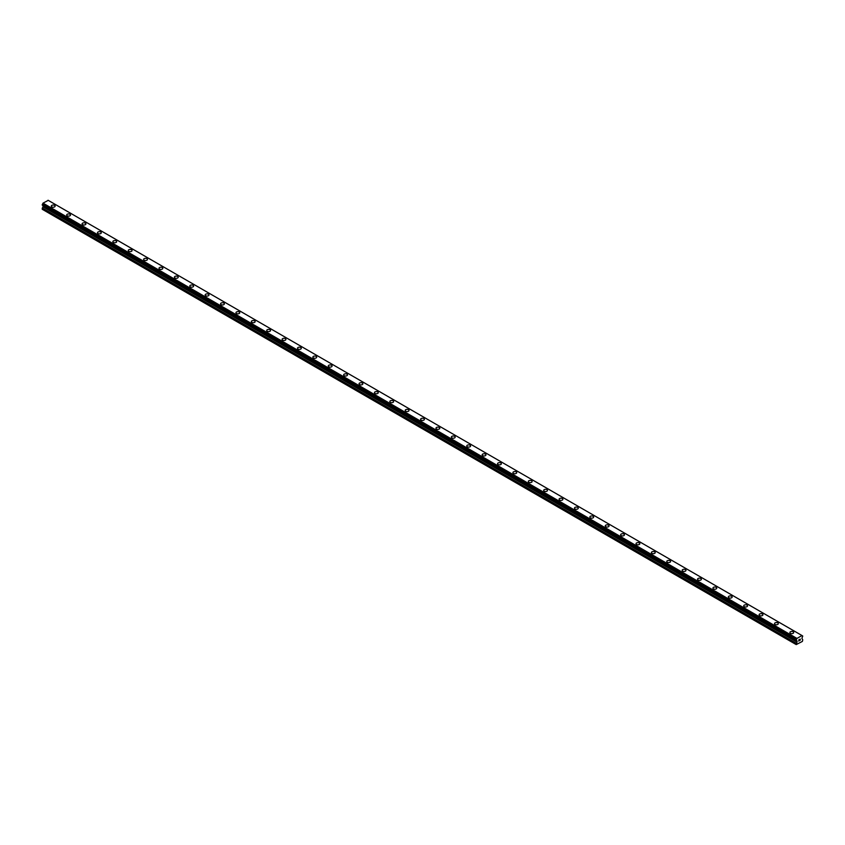 <?xml version="1.0" encoding="UTF-8"?>
<svg xmlns="http://www.w3.org/2000/svg" width="845" height="845" viewBox="0 0 845 845"><rect width="100%" height="100%" fill="white"/><g stroke="black" fill="none" stroke-linecap="round" stroke-linejoin="round"><path stroke-width="1.27" d="M51.313 206.127A1.901 1.099 180 0 1 52.485 205.113A1.901 1.099 180 0 1 54.555 205.356A1.901 1.099 180 0 1 55.115 206.127A1.901 1.099 180 0 1 53.943 207.141A1.901 1.099 180 0 1 51.862 206.909A1.901 1.099 180 0 1 51.313 206.127A1.901 1.099 180 0 1 52.485 205.113A1.901 1.099 180 0 1 54.555 205.356A1.901 1.099 180 0 1 55.115 206.127M66.692 215.01A1.901 1.099 180 0 1 67.875 213.996A1.901 1.099 180 0 1 69.945 214.239A1.901 1.099 180 0 1 70.505 215.021A1.901 1.099 180 0 1 69.332 216.024A1.901 1.099 180 0 1 67.251 215.792A1.901 1.099 180 0 1 66.692 215.01A1.901 1.099 180 0 1 67.875 213.996A1.901 1.099 180 0 1 69.945 214.239A1.901 1.099 180 0 1 70.505 215.01M82.081 223.904A1.901 1.099 180 0 1 83.254 222.879A1.901 1.099 180 0 1 85.334 223.122A1.901 1.099 180 0 1 85.894 223.904M85.334 223.122A1.901 1.099 180 0 1 85.894 223.893A1.901 1.099 180 0 1 84.711 224.918A1.901 1.099 180 0 1 82.641 224.675A1.901 1.099 180 0 1 82.081 223.893A1.901 1.099 180 0 1 83.254 222.879A1.901 1.099 180 0 1 85.334 223.122M97.471 232.776A1.901 1.099 180 0 1 98.643 231.762A1.901 1.099 180 0 1 100.724 232.005A1.901 1.099 180 0 1 101.273 232.787A1.901 1.099 180 0 1 100.101 233.801A1.901 1.099 180 0 1 98.031 233.558A1.901 1.099 180 0 1 97.471 232.776A1.901 1.099 180 0 1 98.643 231.762A1.901 1.099 180 0 1 100.724 232.005A1.901 1.099 180 0 1 101.273 232.776M112.86 241.659A1.901 1.099 180 0 1 114.033 240.645A1.901 1.099 180 0 1 116.103 240.888A1.901 1.099 180 0 1 116.663 241.67A1.901 1.099 180 0 1 115.49 242.684A1.901 1.099 180 0 1 113.41 242.441A1.901 1.099 180 0 1 112.86 241.659A1.901 1.099 180 0 1 114.033 240.656A1.901 1.099 180 0 1 116.103 240.888A1.901 1.099 180 0 1 116.663 241.659M128.239 250.553A1.901 1.099 180 0 1 129.422 249.528A1.901 1.099 180 0 1 131.493 249.771A1.901 1.099 180 0 1 132.052 250.553A1.901 1.099 180 0 1 130.88 251.567A1.901 1.099 180 0 1 128.799 251.324A1.901 1.099 180 0 1 128.239 250.553A1.901 1.099 180 0 1 129.422 249.539A1.901 1.099 180 0 1 131.493 249.771A1.901 1.099 180 0 1 132.052 250.553M143.629 259.436A1.901 1.099 180 0 1 144.801 258.412A1.901 1.099 180 0 1 146.882 258.654A1.901 1.099 180 0 1 147.442 259.436A1.901 1.099 180 0 1 146.259 260.45A1.901 1.099 180 0 1 144.189 260.207A1.901 1.099 180 0 1 143.629 259.436A1.901 1.099 180 0 1 144.801 258.422A1.901 1.099 180 0 1 146.882 258.654A1.901 1.099 180 0 1 147.442 259.436M159.018 268.319A1.901 1.099 180 0 1 160.191 267.295A1.901 1.099 180 0 1 162.272 267.538A1.901 1.099 180 0 1 162.821 268.319A1.901 1.099 180 0 1 161.648 269.333A1.901 1.099 180 0 1 159.578 269.09A1.901 1.099 180 0 1 159.018 268.319A1.901 1.099 180 0 1 160.191 267.305A1.901 1.099 180 0 1 162.272 267.538A1.901 1.099 180 0 1 162.821 268.319M174.408 277.202A1.901 1.099 180 0 1 175.58 276.188A1.901 1.099 180 0 1 177.651 276.421A1.901 1.099 180 0 1 178.21 277.202A1.901 1.099 180 0 1 177.038 278.216A1.901 1.099 180 0 1 174.957 277.973A1.901 1.099 180 0 1 174.408 277.202A1.901 1.099 180 0 1 175.58 276.188A1.901 1.099 180 0 1 177.651 276.421A1.901 1.099 180 0 1 178.21 277.202M189.787 286.085A1.901 1.099 180 0 1 190.97 285.071A1.901 1.099 180 0 1 193.04 285.304A1.901 1.099 180 0 1 193.6 286.085A1.901 1.099 180 0 1 192.428 287.099A1.901 1.099 180 0 1 190.347 286.856A1.901 1.099 180 0 1 189.787 286.085A1.901 1.099 180 0 1 190.97 285.071A1.901 1.099 180 0 1 193.04 285.304A1.901 1.099 180 0 1 193.6 286.085M205.177 294.968A1.901 1.099 180 0 1 206.349 293.954A1.901 1.099 180 0 1 208.43 294.187A1.901 1.099 180 0 1 208.99 294.968A1.901 1.099 180 0 1 207.807 295.982A1.901 1.099 180 0 1 205.736 295.739A1.901 1.099 180 0 1 205.177 294.968A1.901 1.099 180 0 1 206.349 293.954A1.901 1.099 180 0 1 208.43 294.187A1.901 1.099 180 0 1 208.99 294.968M220.566 303.851A1.901 1.099 180 0 1 221.739 302.837A1.901 1.099 180 0 1 223.819 303.07A1.901 1.099 180 0 1 224.369 303.851A1.901 1.099 180 0 1 223.196 304.865A1.901 1.099 180 0 1 221.126 304.622A1.901 1.099 180 0 1 220.566 303.851A1.901 1.099 180 0 1 221.739 302.837A1.901 1.099 180 0 1 223.819 303.07A1.901 1.099 180 0 1 224.369 303.851M235.956 312.734A1.901 1.099 180 0 1 237.128 311.72A1.901 1.099 180 0 1 239.198 311.953A1.901 1.099 180 0 1 239.758 312.734A1.901 1.099 180 0 1 238.586 313.748A1.901 1.099 180 0 1 236.515 313.506A1.901 1.099 180 0 1 235.956 312.734A1.901 1.099 180 0 1 237.128 311.72A1.901 1.099 180 0 1 239.198 311.953A1.901 1.099 180 0 1 239.758 312.734M251.335 321.618A1.901 1.099 180 0 1 252.518 320.604A1.901 1.099 180 0 1 254.588 320.836A1.901 1.099 180 0 1 255.148 321.618A1.901 1.099 180 0 1 253.975 322.632A1.901 1.099 180 0 1 251.894 322.389A1.901 1.099 180 0 1 251.335 321.618A1.901 1.099 180 0 1 252.518 320.604A1.901 1.099 180 0 1 254.588 320.846A1.901 1.099 180 0 1 255.148 321.618M266.724 330.501A1.901 1.099 180 0 1 267.897 329.487A1.901 1.099 180 0 1 269.977 329.719A1.901 1.099 180 0 1 270.537 330.501A1.901 1.099 180 0 1 269.354 331.515A1.901 1.099 180 0 1 267.284 331.282A1.901 1.099 180 0 1 266.724 330.501A1.901 1.099 180 0 1 267.897 329.487A1.901 1.099 180 0 1 269.977 329.73A1.901 1.099 180 0 1 270.537 330.501M285.367 338.613A1.901 1.099 180 0 1 285.916 339.384A1.901 1.099 180 0 1 284.744 340.398A1.901 1.099 180 0 1 282.674 340.165A1.901 1.099 180 0 1 282.114 339.384A1.901 1.099 180 0 1 283.286 338.37A1.901 1.099 180 0 1 285.367 338.613M282.114 339.384A1.901 1.099 180 0 1 283.286 338.37A1.901 1.099 180 0 1 285.367 338.602A1.901 1.099 180 0 1 285.916 339.384M297.503 348.267A1.901 1.099 180 0 1 298.676 347.253A1.901 1.099 180 0 1 300.746 347.485A1.901 1.099 180 0 1 301.306 348.267A1.901 1.099 180 0 1 300.133 349.281A1.901 1.099 180 0 1 298.063 349.048A1.901 1.099 180 0 1 297.503 348.267A1.901 1.099 180 0 1 298.676 347.253A1.901 1.099 180 0 1 300.746 347.496A1.901 1.099 180 0 1 301.306 348.267M312.882 357.15A1.901 1.099 180 0 1 314.065 356.136A1.901 1.099 180 0 1 316.136 356.379A1.901 1.099 180 0 1 316.695 357.15A1.901 1.099 180 0 1 315.523 358.164A1.901 1.099 180 0 1 313.442 357.931A1.901 1.099 180 0 1 312.882 357.15A1.901 1.099 180 0 1 314.065 356.136A1.901 1.099 180 0 1 316.136 356.379A1.901 1.099 180 0 1 316.695 357.15M328.272 366.033A1.901 1.099 180 0 1 329.455 365.019A1.901 1.099 180 0 1 331.525 365.262A1.901 1.099 180 0 1 332.085 366.033A1.901 1.099 180 0 1 330.902 367.047A1.901 1.099 180 0 1 328.832 366.814A1.901 1.099 180 0 1 328.272 366.033A1.901 1.099 180 0 1 329.455 365.019A1.901 1.099 180 0 1 331.525 365.262A1.901 1.099 180 0 1 332.085 366.033M343.661 374.916A1.901 1.099 180 0 1 344.834 373.902A1.901 1.099 180 0 1 346.915 374.145A1.901 1.099 180 0 1 347.475 374.916A1.901 1.099 180 0 1 346.292 375.93A1.901 1.099 180 0 1 344.221 375.698A1.901 1.099 180 0 1 343.661 374.916A1.901 1.099 180 0 1 344.834 373.902A1.901 1.099 180 0 1 346.915 374.145A1.901 1.099 180 0 1 347.475 374.916M359.051 383.799A1.901 1.099 180 0 1 360.224 382.785A1.901 1.099 180 0 1 362.294 383.028A1.901 1.099 180 0 1 362.854 383.799A1.901 1.099 180 0 1 361.681 384.813A1.901 1.099 180 0 1 359.611 384.581A1.901 1.099 180 0 1 359.051 383.799A1.901 1.099 180 0 1 360.224 382.785A1.901 1.099 180 0 1 362.294 383.028A1.901 1.099 180 0 1 362.854 383.799M374.43 392.693A1.901 1.099 180 0 1 375.613 391.668A1.901 1.099 180 0 1 377.683 391.911A1.901 1.099 180 0 1 378.243 392.693M377.683 391.911A1.901 1.099 180 0 1 378.243 392.682A1.901 1.099 180 0 1 377.071 393.696A1.901 1.099 180 0 1 374.99 393.464A1.901 1.099 180 0 1 374.43 392.682A1.901 1.099 180 0 1 375.613 391.668A1.901 1.099 180 0 1 377.683 391.911M389.82 401.565A1.901 1.099 180 0 1 391.003 400.551A1.901 1.099 180 0 1 393.073 400.794A1.901 1.099 180 0 1 393.633 401.576A1.901 1.099 180 0 1 392.45 402.579A1.901 1.099 180 0 1 390.379 402.347A1.901 1.099 180 0 1 389.82 401.565A1.901 1.099 180 0 1 391.003 400.551A1.901 1.099 180 0 1 393.073 400.794A1.901 1.099 180 0 1 393.633 401.565M405.209 410.448A1.901 1.099 180 0 1 406.382 409.434A1.901 1.099 180 0 1 408.462 409.677A1.901 1.099 180 0 1 409.022 410.459A1.901 1.099 180 0 1 407.839 411.473A1.901 1.099 180 0 1 405.769 411.23A1.901 1.099 180 0 1 405.209 410.448A1.901 1.099 180 0 1 406.382 409.434A1.901 1.099 180 0 1 408.462 409.677A1.901 1.099 180 0 1 409.022 410.448M420.599 419.331A1.901 1.099 180 0 1 421.771 418.317A1.901 1.099 180 0 1 423.841 418.56A1.901 1.099 180 0 1 424.401 419.342A1.901 1.099 180 0 1 423.229 420.356A1.901 1.099 180 0 1 421.159 420.113A1.901 1.099 180 0 1 420.599 419.331A1.901 1.099 180 0 1 421.771 418.317A1.901 1.099 180 0 1 423.841 418.56A1.901 1.099 180 0 1 424.401 419.331M435.978 428.214A1.901 1.099 180 0 1 437.161 427.2A1.901 1.099 180 0 1 439.231 427.443A1.901 1.099 180 0 1 439.791 428.225A1.901 1.099 180 0 1 438.618 429.239A1.901 1.099 180 0 1 436.538 428.996A1.901 1.099 180 0 1 435.978 428.214A1.901 1.099 180 0 1 437.161 427.211A1.901 1.099 180 0 1 439.231 427.443A1.901 1.099 180 0 1 439.791 428.214M451.367 437.108A1.901 1.099 180 0 1 452.55 436.083A1.901 1.099 180 0 1 454.621 436.326A1.901 1.099 180 0 1 455.18 437.108A1.901 1.099 180 0 1 453.997 438.122A1.901 1.099 180 0 1 451.927 437.879A1.901 1.099 180 0 1 451.367 437.108A1.901 1.099 180 0 1 452.55 436.094A1.901 1.099 180 0 1 454.621 436.326A1.901 1.099 180 0 1 455.18 437.108M466.757 445.991A1.901 1.099 180 0 1 467.929 444.966A1.901 1.099 180 0 1 470.01 445.209A1.901 1.099 180 0 1 470.57 445.991A1.901 1.099 180 0 1 469.387 447.005A1.901 1.099 180 0 1 467.317 446.762A1.901 1.099 180 0 1 466.757 445.991A1.901 1.099 180 0 1 467.929 444.977A1.901 1.099 180 0 1 470.01 445.209A1.901 1.099 180 0 1 470.57 445.991M482.146 454.874A1.901 1.099 180 0 1 483.319 453.849A1.901 1.099 180 0 1 485.389 454.092A1.901 1.099 180 0 1 485.949 454.874A1.901 1.099 180 0 1 484.776 455.888A1.901 1.099 180 0 1 482.706 455.645A1.901 1.099 180 0 1 482.146 454.874A1.901 1.099 180 0 1 483.319 453.86A1.901 1.099 180 0 1 485.389 454.092A1.901 1.099 180 0 1 485.949 454.874M497.525 463.757A1.901 1.099 180 0 1 498.708 462.743A1.901 1.099 180 0 1 500.779 462.975A1.901 1.099 180 0 1 501.338 463.757A1.901 1.099 180 0 1 500.166 464.771A1.901 1.099 180 0 1 498.085 464.528A1.901 1.099 180 0 1 497.525 463.757A1.901 1.099 180 0 1 498.708 462.743A1.901 1.099 180 0 1 500.779 462.975A1.901 1.099 180 0 1 501.338 463.757M512.915 472.64A1.901 1.099 180 0 1 514.098 471.626A1.901 1.099 180 0 1 516.168 471.859A1.901 1.099 180 0 1 516.728 472.64A1.901 1.099 180 0 1 515.545 473.654A1.901 1.099 180 0 1 513.475 473.411A1.901 1.099 180 0 1 512.915 472.64A1.901 1.099 180 0 1 514.098 471.626A1.901 1.099 180 0 1 516.168 471.859A1.901 1.099 180 0 1 516.728 472.64M528.305 481.523A1.901 1.099 180 0 1 529.477 480.509A1.901 1.099 180 0 1 531.558 480.742A1.901 1.099 180 0 1 532.118 481.523A1.901 1.099 180 0 1 530.935 482.537A1.901 1.099 180 0 1 528.864 482.294A1.901 1.099 180 0 1 528.305 481.523A1.901 1.099 180 0 1 529.477 480.509A1.901 1.099 180 0 1 531.558 480.742A1.901 1.099 180 0 1 532.118 481.523M543.694 490.406A1.901 1.099 180 0 1 544.867 489.392A1.901 1.099 180 0 1 546.937 489.625A1.901 1.099 180 0 1 547.497 490.406A1.901 1.099 180 0 1 546.324 491.42A1.901 1.099 180 0 1 544.254 491.177A1.901 1.099 180 0 1 543.694 490.406A1.901 1.099 180 0 1 544.867 489.392A1.901 1.099 180 0 1 546.937 489.625A1.901 1.099 180 0 1 547.497 490.406M559.084 499.289A1.901 1.099 180 0 1 560.256 498.275A1.901 1.099 180 0 1 562.326 498.508A1.901 1.099 180 0 1 562.886 499.289A1.901 1.099 180 0 1 561.714 500.303A1.901 1.099 180 0 1 559.633 500.06A1.901 1.099 180 0 1 559.084 499.289A1.901 1.099 180 0 1 560.256 498.275A1.901 1.099 180 0 1 562.326 498.508A1.901 1.099 180 0 1 562.886 499.289M577.716 507.401A1.901 1.099 180 0 1 578.276 508.172A1.901 1.099 180 0 1 577.103 509.186A1.901 1.099 180 0 1 575.022 508.954A1.901 1.099 180 0 1 574.463 508.172A1.901 1.099 180 0 1 575.646 507.158A1.901 1.099 180 0 1 577.716 507.401M574.463 508.172A1.901 1.099 180 0 1 575.646 507.158A1.901 1.099 180 0 1 577.716 507.391A1.901 1.099 180 0 1 578.276 508.172M589.852 517.055A1.901 1.099 180 0 1 591.025 516.041A1.901 1.099 180 0 1 593.105 516.274A1.901 1.099 180 0 1 593.665 517.055A1.901 1.099 180 0 1 592.482 518.069A1.901 1.099 180 0 1 590.412 517.837A1.901 1.099 180 0 1 589.852 517.055A1.901 1.099 180 0 1 591.025 516.041A1.901 1.099 180 0 1 593.105 516.284A1.901 1.099 180 0 1 593.665 517.055M605.242 525.939A1.901 1.099 180 0 1 606.414 524.925A1.901 1.099 180 0 1 608.485 525.157A1.901 1.099 180 0 1 609.044 525.939A1.901 1.099 180 0 1 607.872 526.953A1.901 1.099 180 0 1 605.802 526.72A1.901 1.099 180 0 1 605.242 525.939A1.901 1.099 180 0 1 606.414 524.925A1.901 1.099 180 0 1 608.485 525.167A1.901 1.099 180 0 1 609.044 525.939M620.631 534.822A1.901 1.099 180 0 1 621.804 533.808A1.901 1.099 180 0 1 623.874 534.04A1.901 1.099 180 0 1 624.434 534.822A1.901 1.099 180 0 1 623.261 535.836A1.901 1.099 180 0 1 621.181 535.603A1.901 1.099 180 0 1 620.631 534.822A1.901 1.099 180 0 1 621.804 533.808A1.901 1.099 180 0 1 623.874 534.051A1.901 1.099 180 0 1 624.434 534.822M636.01 543.705A1.901 1.099 180 0 1 637.193 542.691A1.901 1.099 180 0 1 639.264 542.934A1.901 1.099 180 0 1 639.823 543.705A1.901 1.099 180 0 1 638.651 544.719A1.901 1.099 180 0 1 636.57 544.486A1.901 1.099 180 0 1 636.01 543.705A1.901 1.099 180 0 1 637.193 542.691A1.901 1.099 180 0 1 639.264 542.934A1.901 1.099 180 0 1 639.823 543.705M651.4 552.588A1.901 1.099 180 0 1 652.572 551.574A1.901 1.099 180 0 1 654.653 551.817A1.901 1.099 180 0 1 655.213 552.588A1.901 1.099 180 0 1 654.03 553.602A1.901 1.099 180 0 1 651.96 553.369A1.901 1.099 180 0 1 651.4 552.588A1.901 1.099 180 0 1 652.572 551.574A1.901 1.099 180 0 1 654.653 551.817A1.901 1.099 180 0 1 655.213 552.588M666.789 561.471A1.901 1.099 180 0 1 667.962 560.457A1.901 1.099 180 0 1 670.043 560.7A1.901 1.099 180 0 1 670.592 561.471A1.901 1.099 180 0 1 669.42 562.485A1.901 1.099 180 0 1 667.349 562.252A1.901 1.099 180 0 1 666.789 561.471A1.901 1.099 180 0 1 667.962 560.457A1.901 1.099 180 0 1 670.043 560.7A1.901 1.099 180 0 1 670.592 561.471M682.179 570.354A1.901 1.099 180 0 1 683.351 569.34A1.901 1.099 180 0 1 685.422 569.583A1.901 1.099 180 0 1 685.982 570.354A1.901 1.099 180 0 1 684.809 571.368A1.901 1.099 180 0 1 682.728 571.135A1.901 1.099 180 0 1 682.179 570.354A1.901 1.099 180 0 1 683.351 569.34A1.901 1.099 180 0 1 685.422 569.583A1.901 1.099 180 0 1 685.982 570.354M697.558 579.237A1.901 1.099 180 0 1 698.741 578.223A1.901 1.099 180 0 1 700.811 578.466A1.901 1.099 180 0 1 701.371 579.247A1.901 1.099 180 0 1 700.199 580.251A1.901 1.099 180 0 1 698.118 580.019A1.901 1.099 180 0 1 697.558 579.237A1.901 1.099 180 0 1 698.741 578.223A1.901 1.099 180 0 1 700.811 578.466A1.901 1.099 180 0 1 701.371 579.237M712.948 588.12A1.901 1.099 180 0 1 714.12 587.106A1.901 1.099 180 0 1 716.201 587.349A1.901 1.099 180 0 1 716.761 588.131A1.901 1.099 180 0 1 715.578 589.145A1.901 1.099 180 0 1 713.507 588.902A1.901 1.099 180 0 1 712.948 588.12A1.901 1.099 180 0 1 714.12 587.106A1.901 1.099 180 0 1 716.201 587.349A1.901 1.099 180 0 1 716.761 588.12M728.337 597.003A1.901 1.099 180 0 1 729.51 595.989A1.901 1.099 180 0 1 731.59 596.232A1.901 1.099 180 0 1 732.14 597.014A1.901 1.099 180 0 1 730.967 598.028A1.901 1.099 180 0 1 728.897 597.785A1.901 1.099 180 0 1 728.337 597.003A1.901 1.099 180 0 1 729.51 595.989A1.901 1.099 180 0 1 731.59 596.232A1.901 1.099 180 0 1 732.14 597.003M743.727 605.897A1.901 1.099 180 0 1 744.899 604.883A1.901 1.099 180 0 1 746.969 605.115A1.901 1.099 180 0 1 747.529 605.897M746.969 605.115A1.901 1.099 180 0 1 747.529 605.886A1.901 1.099 180 0 1 746.357 606.911A1.901 1.099 180 0 1 744.276 606.668A1.901 1.099 180 0 1 743.727 605.886A1.901 1.099 180 0 1 744.899 604.872A1.901 1.099 180 0 1 746.969 605.115M759.106 614.78A1.901 1.099 180 0 1 760.289 613.755A1.901 1.099 180 0 1 762.359 613.998A1.901 1.099 180 0 1 762.919 614.78A1.901 1.099 180 0 1 761.746 615.794A1.901 1.099 180 0 1 759.666 615.551A1.901 1.099 180 0 1 759.106 614.78A1.901 1.099 180 0 1 760.289 613.766A1.901 1.099 180 0 1 762.359 613.998A1.901 1.099 180 0 1 762.919 614.78M774.495 623.663A1.901 1.099 180 0 1 775.668 622.638A1.901 1.099 180 0 1 777.749 622.881A1.901 1.099 180 0 1 778.308 623.663A1.901 1.099 180 0 1 777.125 624.677A1.901 1.099 180 0 1 775.055 624.434A1.901 1.099 180 0 1 774.495 623.663A1.901 1.099 180 0 1 775.668 622.649A1.901 1.099 180 0 1 777.749 622.881A1.901 1.099 180 0 1 778.308 623.663M789.885 632.546A1.901 1.099 180 0 1 791.057 631.521A1.901 1.099 180 0 1 793.138 631.764A1.901 1.099 180 0 1 793.687 632.546A1.901 1.099 180 0 1 792.515 633.56A1.901 1.099 180 0 1 790.445 633.317A1.901 1.099 180 0 1 789.885 632.546A1.901 1.099 180 0 1 791.057 631.532A1.901 1.099 180 0 1 793.138 631.764A1.901 1.099 180 0 1 793.687 632.546M798.768 639.929L799.307 639.623L798.768 639.929M798.768 640.964L799.307 640.658L798.768 640.964M798.705 641.08L799.307 639.538M799.719 639.602L800.268 639.095M800.13 639.76L799.803 640.373L800.12 639.76M799.803 640.373L800.373 640.045L799.803 640.373M799.655 640.531L800.247 639.232M796.275 640.468L796.761 640.763L796.212 639.823L796.972 638.429L801.989 635.535L802.75 636.053L801.884 638.334L802.75 639.834L802.37 641.418L796.212 644.587L796.993 642.126L43.032 206.824L42.25 208.314L42.25 209.285L796.212 644.587M796.222 640.478L42.271 205.177M796.993 642.126L796.761 640.763L42.82 205.504L796.782 640.795M43.053 205.631L43.032 206.824M48.239 200.36L802.201 635.662L48.239 200.36L43.01 203.138L42.25 205.134M801.989 635.535L48.028 200.244M796.972 638.429L43.01 203.138M797.078 641.112L43.116 205.821M796.761 638.799L42.799 203.497M796.74 638.862L42.789 203.56M796.265 639.728L42.303 204.437M796.212 639.823L42.25 204.532M797.078 641.841L43.116 206.539M796.296 643.33L42.334 208.028M796.212 643.615L42.25 208.314"/></g></svg>
